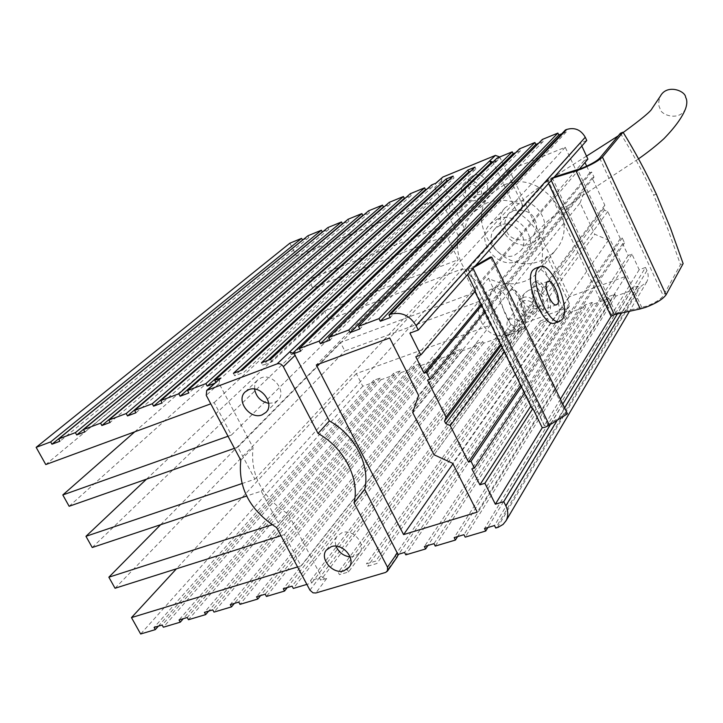 <?xml version="1.0" encoding="UTF-8"?>
<svg xmlns="http://www.w3.org/2000/svg" width="723" height="723" viewBox="0 0 723 723"><rect width="100%" height="100%" fill="white"/><g stroke="black" fill="none" stroke-linecap="round" stroke-linejoin="round"><path stroke-width="0.54" stroke-dasharray="3.62 2.71" d="M586.678 166.154L589.76 172.779L591.649 172.029L594.017 177.135L592.128 177.885L604.817 205.205L603.615 208.341L604.446 210.131L607.754 211.532L620.325 238.617L622.214 237.912L624.545 242.928L622.657 243.633L628.17 255.517L631.956 254.125L639.186 269.733L645.503 267.447L618.084 312.752L646.353 306.2C654.957 302.91 660.596 299.449 663.28 295.806L680.479 264.546L683.127 263.597M553.493 177.903L547.212 180.551L467.998 269.083L544.292 425.711L547.835 424.826L565.91 413.457L490.339 257.081M475.562 265.594L467.998 269.083M474.008 267.338L465.766 270.854L467.582 274.577M554.342 176.945L547.709 179.521L555.797 196.728L552.643 198.861L474.776 289.86L485.205 311.252L484.781 311.776M639.186 269.733L611.432 314.984L618.084 312.752L617.37 313.945M516.367 331.468C508.486 331.568 505.54 328.034 507.528 320.867L510.257 318.852C518.093 318.698 521.066 322.205 519.177 329.363L516.367 331.468M530.194 312.797L532.941 310.727C534.803 303.732 531.911 300.325 524.274 300.497L521.608 302.476C519.638 309.48 522.503 312.923 530.194 312.797M563.253 314.785L564.582 312.273L564.256 310.971L541.527 263.299L546.977 256.34L569.399 303.506L569.263 306.453L567.844 307.555L515.174 326.398L509.498 333.99L505.16 332.074L482.458 285.377C462.928 273.177 454.812 256.484 458.102 235.291L434.785 187.338L435.734 183.253M509.498 333.99L504.853 335.644L320.705 580.262L319.467 577.93L310.538 580.605L311.767 582.928L306.868 584.392M272.038 524.762L278.093 522.819L474.351 292.616L340.479 342.476L344.817 350.98L478.716 301.545L490.275 325.26L356.331 373.574L362.774 386.218L374.505 382.042L373.646 380.352L380.081 378.057L380.94 379.756L394.424 374.957L393.565 373.249L400.081 370.926L400.94 372.634L414.595 367.772L413.737 366.055L420.334 363.705L421.193 365.422L435.029 360.497L434.171 358.771L440.849 356.394L441.708 358.12L455.716 353.131L454.857 351.396L461.626 348.983L462.485 350.727L476.674 345.675L475.815 343.922L482.675 341.473L483.533 343.235L497.903 338.12L497.044 336.349L503.994 333.872L504.853 335.644M474.351 292.616L462.684 268.685L328.866 319.693L324.491 311.107L458.283 259.674L446.507 235.535L312.779 288.125L308.369 279.467L442.069 226.435L430.185 202.069L296.547 256.285L289.869 243.181M302.702 240.027L308.857 237.506L307.962 235.743M322.756 231.803L328.793 229.327L327.899 227.555M343.073 223.47L348.992 221.048L348.097 219.259M363.651 215.038L369.444 212.661L368.549 210.854M384.5 206.48L390.167 204.157L389.272 202.341M405.63 197.822L411.17 195.544L410.275 193.719M427.04 189.037L432.444 186.823L431.55 184.971M436.186 183.073L435.345 183.606M493.032 161.97L498.011 159.928L497.117 158.039M515.635 152.707L520.461 150.718L519.566 148.821M538.554 143.308L543.226 141.392L542.322 139.467M561.789 133.773L566.299 131.92L565.404 129.986M586.76 140.47L580.442 143.037L581.825 146.028M587.898 159.114L584.112 160.623L584.988 162.512M645.503 267.447L646.949 270.565C648.685 274.55 648.603 278.355 646.705 281.97L638.834 287.953L495.734 528.025M567.844 307.555L562.684 315.056L563.271 314.812L562.422 313.041L569.652 310.456L570.51 312.273L585.657 306.877L584.799 305.061L592.119 302.449L592.977 304.275L608.332 298.807L607.474 296.972L614.893 294.324L615.752 296.168L631.315 290.628L630.456 288.775L637.975 286.091L638.834 287.953M541.527 263.299C545.386 241.798 537.261 224.745 517.144 212.146L492.95 162.006M580.099 202.865L585.034 189.742L565.241 147.284L509.281 169.986L569.471 296.692L625.458 276.493L608.513 240.126L594.776 234.252L580.099 202.865L412.697 412.517M475.96 200.144C466.687 204.419 456.638 190.086 464.229 183.389L467.013 181.572C476.159 177.271 486.281 191.333 478.96 198.129L475.96 200.144M468.432 184.519L466.507 185.784C463.443 193.348 466.127 197.153 474.541 197.207L476.574 195.852C479.512 188.287 476.791 184.51 468.432 184.519M522.901 297.641C531.269 294.08 541.093 305.639 535.607 312.589L531.568 315.635C523.091 319.177 513.312 307.392 519.033 300.506L522.901 297.641M452.553 199.783C461.129 199.801 463.931 203.687 460.949 211.432L458.87 212.815C450.23 212.734 447.474 208.82 450.583 201.075L452.553 199.783M434.017 454.767L594.776 234.252M524.527 320.786L524.13 321.247C517.984 328.486 503.615 297.56 510.013 290.709L512.679 289.598C520.054 289.58 529.688 314.975 524.527 320.786M523.461 328.875C531.586 319.503 514.622 279.449 504.518 284.247L502.575 285.675C493.954 294.27 511.161 335.508 521.265 330.565L523.461 328.875M585.034 189.742L418.599 395.463M565.241 147.284L389.706 337.966M509.281 169.986L316.294 364.988M569.471 296.692L452.95 463.814M625.458 276.493L477.243 512.146M608.513 240.126L452.725 463.362M214.514 383.353L216.05 382.774L215.761 382.223M228.025 436.249L231.432 435.047L214.171 402.584L210.773 403.832M241.898 483.597L254.903 479.204L237.858 447.139L234.46 448.332M278.093 522.819L261.256 491.152L246.606 496.041M297.578 566.94L300.994 565.901L284.365 534.622L280.958 535.698M219.62 378.735L219.15 383.588L253.023 447.546C250.149 474.848 261.889 497.008 288.224 514.035L320.876 575.707L323.434 578.129L326.688 578.481L320.705 580.262M268.694 403.326L274.144 402.747L277.966 400.28C287.194 391.803 272.896 372.725 261.12 377.858L257.578 380.09L255.933 382.223L254.74 385.449L254.586 389.064M350.113 556.918L354.568 556.448L359.72 552.806C366.552 544.229 352.914 528.585 342.096 532.625L337.171 536.05C335.156 538.951 334.785 542.322 336.068 546.172M453.113 176.114L454.008 177.975L243.75 372.399L242.44 369.905M470.736 171.116L475.861 169.01L271.956 361.834L262.756 365.287L261.446 362.774M474.966 167.14L475.861 169.01M448.739 180.135L454.008 177.975M548.332 320.162L547.474 318.364L540.343 320.913L541.211 322.702L548.332 320.162L376.936 563.479L367.682 566.245L366.444 563.868L375.698 561.102L376.936 563.479M526.452 327.953L525.585 326.172L518.554 328.685L519.412 330.465L526.452 327.953L348.567 571.947L339.476 574.658L338.237 572.309L347.329 569.588L348.567 571.947M268.088 360.28L262.756 365.287M270.646 359.313L271.956 361.834M233.402 373.303L234.713 375.788L243.75 372.399M290.031 352.092L291.324 354.586L294.116 353.538M562.422 313.041L395.156 555.273L397.966 554.433M397.37 556.692L396.349 557.596M395.156 555.273L396.376 557.632L385.63 572.417M240.19 370.754L234.713 375.788M293.158 352.824L291.324 354.586M498.011 159.928L300.705 351.071M520.461 150.718L329.986 340.108M543.226 141.392L359.837 328.929M566.299 131.92L390.257 317.542M562.792 404.112L550.429 424.537M560.397 399.15L544.292 425.711M531.739 408.061L600.56 300.614L603.588 298.319L611.432 314.984M622.214 237.912L592.038 282.503L594.568 287.881L524.419 393.059M591.649 172.029L558.789 211.902L561.364 217.388L485.205 311.252L531.947 407.13M565.91 413.457L567.474 413.8M637.975 286.091L494.487 525.549M630.456 288.775L484.527 528.531M631.315 290.628L487.871 527.528M615.752 296.168L465.205 537.135M614.893 294.324L463.958 534.686M607.474 296.972L454.18 537.605M608.332 298.807L457.632 536.574M592.977 304.275L435.237 546.082M592.119 302.449L433.999 543.651M584.799 305.061L424.401 546.525M585.657 306.877L427.944 545.458M570.51 312.273L405.82 554.857M569.652 310.456L404.582 552.453M563.271 314.812L398.735 554.207M397.921 555.391L396.376 557.632M541.211 322.702L367.682 566.245M519.412 330.465L339.476 574.658M482.458 285.377L488.477 278.292C500.415 284.464 512.318 285.513 524.202 281.437C531.007 278.879 536.574 274.74 540.894 269.028L546.977 256.34M504.193 184.907C539.801 168.296 581.455 219.286 556.638 248.748C552.426 254.315 547.013 258.355 540.397 260.867C502.711 277.153 462.078 221.627 491.495 193.484L504.193 184.907M517.144 212.146L522.91 205.739C510.601 199.512 498.481 198.617 486.561 203.064L472.58 212.869L467.239 220.877L464.437 228.73L441.437 181.283L441.997 177.596M522.91 205.739L499.71 156.972M473.348 175.535L470.592 177.343C463.063 183.985 472.987 198.156 482.169 193.909L485.142 191.911C492.399 185.178 482.404 171.27 473.348 175.535M458.102 235.291L464.437 228.73M488.477 278.292L510.881 324.5L515.174 326.398M528.495 290.375L524.654 293.213C518.997 300.045 528.649 311.703 537.044 308.179L541.048 305.151C546.489 298.265 536.782 286.832 528.495 290.375M512.616 202.576L505.314 207.628C490.058 222.955 512.074 252.291 532.11 243.479L540.433 237.406C554.36 221.699 532.047 193.674 512.616 202.576M497.297 219.15C517.234 210.077 540.262 238.933 526.01 255.011L517.478 261.211C496.927 270.167 474.216 239.991 489.823 224.302L497.297 219.15M514.613 255.228L520.596 250.908C530.917 239.467 514.505 218.717 500.199 225.187L494.749 228.974C483.732 240.217 499.991 261.645 514.613 255.228M513.538 210.51L508.224 214.216C504.229 220.886 503.615 226.362 506.398 230.655C508.902 237.831 515.942 240.886 527.519 239.828L533.357 235.617C536.945 229.137 537.433 223.832 534.812 219.702C532.273 212.435 525.178 209.372 513.538 210.51M685.648 108.495C679.936 121.862 659.963 115.129 659.936 108.215C658.201 105.314 658.337 101.31 660.352 96.186M503.994 333.872L319.467 577.93M497.044 336.349L310.538 580.605M497.903 338.12L311.767 582.928M483.533 343.235L293.321 588.432M482.675 341.473L292.092 586.127M475.815 343.922L283.317 588.748M476.674 345.675L287.284 587.564M462.485 350.727L266.425 596.466M461.626 348.983L265.196 594.17M454.857 351.396L256.575 596.755M455.716 353.131L260.614 595.544M441.708 358.12L239.991 604.356M440.849 356.394L238.762 602.087M434.171 358.771L230.285 604.627M435.029 360.497L234.397 603.389M421.193 365.422L214.008 612.101M420.334 363.705L212.788 609.86M413.737 366.055L204.455 612.354M414.595 367.772L208.631 611.107M400.94 372.634L188.477 619.728M400.081 370.926L187.248 617.505M393.565 373.249L179.06 619.954M394.424 374.957L183.299 618.689M380.94 379.756L163.362 627.221M380.081 378.057L162.142 625.015M373.646 380.352L154.089 627.428M374.505 382.042L158.391 626.145M362.774 386.218L140.66 633.999M356.331 373.574L176.43 568.811M490.275 325.26L300.994 565.901M284.365 534.622L478.716 301.545M115.047 588.26L344.817 350.98M160.66 524.69L340.479 342.476M261.256 491.152L462.684 268.685M92.237 547.51L328.866 319.693M146.489 479.168L324.491 311.107M254.903 479.204L458.283 259.674M237.858 447.139L446.507 235.535M69.146 506.281L312.779 288.125M134.749 431.821L308.369 279.467M231.432 435.047L442.069 226.435M430.185 202.069L214.171 402.584M296.547 256.285L45.784 464.564M308.857 237.506L59.928 441.238M328.793 229.327L84.817 431.92M348.992 221.048L110.14 422.431M369.444 212.661L135.906 412.788M390.167 204.157L162.142 402.955M411.17 195.544L188.857 392.96M432.444 186.823L216.05 382.774M288.224 514.035L276.665 527.636M240.777 460.217L253.023 447.546M540.343 320.913L366.444 563.868M547.474 318.364L375.698 561.102M518.554 328.685L338.237 572.309M525.585 326.172L347.329 569.588M475.508 290.845L474.469 290.619L474.776 289.86M631.956 254.125L603.588 298.319M628.17 255.517L530.79 406.118M552.643 198.861L558.789 211.902L481.699 305.44M594.017 177.135L561.364 217.388L592.038 282.503L521.4 386.868M535.282 282.133L536.556 281.175C543.036 278.048 554.424 305.124 549.218 311.233L547.835 312.318C541.364 315.508 529.86 287.89 535.282 282.133M622.657 243.633L471.884 468.875M624.545 242.928L594.568 287.881L600.56 300.614M620.325 238.617L520.659 385.35M607.754 211.532L546.055 295.418C548.621 303.054 548.956 308.585 547.058 312.011L545.675 313.086C543.316 313.665 540.614 311.622 537.569 306.95L504.41 352.029M537.569 306.95L533.583 305.44L532.589 303.371L534.053 299.62C531.441 291.812 531.134 286.254 533.131 282.928L534.405 281.97C536.818 281.383 539.548 283.461 542.602 288.206L541.419 291.559L542.395 293.592L546.055 295.418M534.053 299.62L500.614 344.229M604.817 205.205L542.602 288.206M592.128 177.885L427.501 380.153M589.76 172.779L481.102 304.22M584.112 160.623L415.797 356.764M579.322 169.164L555.797 196.728M580.442 143.037L547.709 179.521M465.766 270.854L409.905 333.122M535.056 268.486C546.353 263.073 566.217 310.167 557.288 321.066L554.821 323.036M656.303 194.062L653.673 195.065L667.944 229.372L680.479 264.546M620.388 133.267C632.218 152.282 643.316 172.878 653.673 195.065M543.172 309.164C547.13 304.609 538.581 284.275 533.691 286.633L532.724 287.365C528.649 291.731 537.252 312.363 542.142 309.959L543.172 309.164M599.692 158.174L663.28 295.806M551.251 180.434L550.501 178.834M471.495 267.935L547.835 424.826M552.173 177.623L615.879 313.24M495.345 320.28C489.354 306.453 488.251 296.222 492.02 289.598L493.99 288.161C498.951 287.275 504.094 291.993 509.435 302.331C515.255 315.68 516.412 325.784 512.896 332.634L510.664 334.333C505.82 335.228 500.714 330.547 495.345 320.28M219.15 383.588L206.245 395.327M641.825 307.51L577.65 169.715M646.949 270.565L621.473 313.041M564.6 407.862L557.135 420.307M497.397 527.528L640.09 287.501M326.688 578.481L315.824 592.996M569.399 303.506L564.256 310.971M493.8 163.163L499.873 157.28M441.437 181.283L434.785 187.338M505.16 332.074L510.881 324.5M309.941 590.167L320.876 575.707M502.25 347.591L533.583 305.44M532.589 303.371L501.175 345.395M544.374 425.305L468.133 268.775M547.212 180.551L548.576 183.443M603.615 208.341L541.419 291.559M542.395 293.592L604.446 210.131M532.941 310.727L519.177 329.363M521.608 302.476L507.528 320.867M476.574 195.852L460.949 211.432M466.507 185.784L450.583 201.075M512.679 289.589L512.11 289.462C511.396 287.212 514.044 290.899 520.045 300.506C524.247 313.71 525.494 320.795 523.786 321.744L524.13 321.247M521.265 330.565L510.664 334.333C481.527 345.874 464.238 297.858 493.99 288.161L504.518 284.247M646.705 281.97L629.444 311.288M564.121 313.945L569.263 306.453M540.894 269.028L556.638 248.748M473.511 211.848L491.495 193.484M541.048 305.151L535.607 312.589M524.654 293.213L519.033 300.506M540.433 237.406L526.01 255.011M505.314 207.628L489.823 224.302M494.749 228.974L508.215 214.207M520.596 250.908L533.357 235.617M533.185 235.825L544.97 223.66C552.806 215.915 574.496 200.642 588.45 191.785L638.536 158.834M623.217 132.481L618.237 135.852M586.516 156.132C578.038 161.464 556.177 175.065 542.404 184.79C527.682 195.373 516.321 205.133 508.341 214.08M485.142 191.911L478.96 198.129M470.592 177.343L464.229 183.389M265.91 412.408L277.966 400.28M245.386 391.694L257.578 380.09M349.227 567.121L359.72 552.806M326.561 549.796L337.171 536.05M474.912 291.541L474.469 290.619M545.675 313.086L547.835 312.318M548.07 281.346L533.691 286.633M556.565 304.772L542.142 309.959M534.405 281.97L536.556 281.175"/><path stroke-width="1.08" d="M553.493 177.903L575.978 170.935L640.28 308.902L645.72 307.32C656.068 303.371 662.846 299.205 666.055 294.83L683.127 263.597L670.573 228.396L656.303 194.062C645.937 171.857 634.848 151.234 623.036 132.201L620.388 133.267L599.692 158.174C596.629 161.175 590.781 164.492 582.142 168.107L554.342 176.945L418.283 330.05L409.905 333.122L420.804 354.966L415.797 356.764L424.049 373.24L426.552 372.354L430.004 379.277L427.501 380.153L445.992 417.108L444.537 421.175L445.739 423.588L502.25 347.591M575.978 170.935L581.373 169.01C591.766 164.654 598.798 160.678 602.458 157.072L623.036 132.201M640.28 308.902L614.315 314.613L611.116 316.358L560.397 399.15M474.008 267.338L491.776 257.108L567.474 413.8L549.372 425.196L545.061 427.23L542.259 427.754L495.354 504.22L503.75 501.654L505.838 505.838C508.35 511.17 508.414 516.15 506.028 520.759L503.072 524.437L498.192 527.275L495.734 528.025L494.487 525.549L484.527 528.531L485.766 530.998L465.205 537.135L463.958 534.686L454.18 537.605L455.427 540.054L435.237 546.082L433.999 543.651L424.401 546.525L425.639 548.947L405.82 554.857L404.582 552.453L397.966 554.433L397.37 556.692M210.773 403.832L45.784 464.564L36.15 447.356L289.869 243.181L301.554 238.373L302.702 240.027M36.15 447.356L50.664 441.916L51.948 444.22L59.928 441.238L58.635 438.915L307.962 235.743L321.41 230.221L322.295 231.993L322.756 231.803M58.635 438.915L75.4 432.625L76.692 434.957L84.817 431.92L83.525 429.57L327.899 227.555L341.518 221.961L342.413 223.741L343.073 223.47M83.525 429.57L100.578 423.172L101.88 425.531L110.14 422.431L108.839 420.063L348.097 219.259L361.889 213.592L362.783 215.391L363.651 215.038M108.839 420.063L126.2 413.547L127.501 415.933L135.906 412.788L134.614 410.393L368.549 210.854L382.521 205.115L383.416 206.923L384.5 206.48M134.614 410.393L152.282 403.759L153.583 406.163L162.142 402.955L160.84 400.542L389.272 202.341L403.434 196.52L404.329 198.355L405.63 197.822M160.84 400.542L178.834 393.791L180.135 396.222L188.857 392.96L187.546 390.519L410.275 193.719L424.618 187.817L425.513 189.661L427.04 189.037M215.761 382.223L214.74 380.307L431.55 184.971L436.186 183.073L442.828 177.054L495.427 155.4L499.71 156.972M492.95 162.006L489.941 161.066L490.8 162.892L493.032 161.97M290.04 352.137L294.116 353.538L300.705 351.071L299.385 348.522L497.117 158.039L512.255 151.821L513.149 153.719L515.635 152.707M299.385 348.522L319.114 341.12L320.425 343.687L329.986 340.108L328.667 337.533L519.566 148.821L534.912 142.512L535.806 144.428L538.554 143.308M328.667 337.533L348.775 329.986L350.095 332.58L359.837 328.929L358.518 326.326L542.322 139.467L557.885 133.077L558.78 135.011L561.789 133.773M358.518 326.326L379.006 318.635L380.325 321.256L390.257 317.542L388.938 314.903L565.404 129.986L566.66 129.471C574.658 127.121 580.858 129.706 585.269 137.243L586.76 140.47L554.342 176.945M581.825 146.028L587.898 159.114L579.322 169.164M584.988 162.512L586.678 166.154M412.697 412.517L434.017 454.767L452.725 463.362L477.243 512.146L403.597 534.604L316.294 364.988L389.706 337.966L418.599 395.463L412.697 412.517M452.95 463.814L403.597 534.604M214.74 380.307L220.687 378.075L206.706 390.411L206.245 395.327L240.777 460.217C237.966 487.853 249.923 510.33 276.665 527.636L309.941 590.167L313.005 592.833L315.824 592.996L385.63 572.417L387.492 571.071L387.492 567.184L354.089 502.874C359.937 478.743 343.931 447.573 318.057 433.484L283.353 366.678C281.762 364.166 279.702 363.217 277.171 363.85L206.706 390.411M187.546 390.519L205.865 383.633L207.176 386.1L214.514 383.353M234.46 448.332L69.146 506.281L62.802 494.957L228.025 436.249M246.606 496.041L92.237 547.51L85.965 536.312L241.898 483.597M280.958 535.698L115.047 588.26L108.857 577.198L272.038 524.762M158.391 626.145L155.309 629.625L140.66 633.999L131.478 617.605L297.578 566.94M155.309 629.625L154.089 627.428L162.142 625.015L163.362 627.221L180.28 622.169L179.06 619.954L187.248 617.505L188.477 619.728L205.684 614.595L204.455 612.354L212.788 609.86L214.008 612.101L231.514 606.877L230.285 604.627L238.762 602.087L239.991 604.356L257.804 599.033L256.575 596.755L265.196 594.17L266.425 596.466L284.546 591.053L283.317 588.748L292.092 586.127L293.321 588.432L306.868 584.392M294.116 353.538L329.345 420.94C354.83 434.767 370.528 465.485 364.69 489.326L397.966 554.433M524.419 393.059L474.396 468.079L471.884 468.875L479.882 484.844L484.898 483.271L495.354 504.22M474.396 468.079L471.016 461.319L468.513 462.124L450.257 425.648L445.739 423.588M388.938 314.903L390.592 314.279C401.238 311.559 409.733 315.345 416.087 325.648L418.283 330.05M254.586 389.064C256.123 396.918 260.822 401.672 268.694 403.326M336.068 546.172C338.753 552.408 343.434 555.987 350.113 556.918M495.427 155.4L277.171 363.85M233.402 373.303L242.44 369.905L453.113 176.114L446.091 179.006L233.402 373.303M261.446 362.774L270.646 359.313L474.966 167.14L467.844 170.068L261.446 362.774M467.844 170.068L468.748 171.929L470.736 171.116M446.091 179.006L446.986 180.858L448.739 180.135M468.748 171.929L268.088 360.28M446.986 180.858L240.19 370.754M490.8 162.892L293.158 352.824M512.255 151.821L319.114 341.12M513.149 153.719L320.425 343.687M534.912 142.512L348.775 329.986M535.806 144.428L350.095 332.58M557.885 133.077L379.006 318.635M558.78 135.011L380.325 321.256M491.776 257.108L490.339 257.081L475.562 265.594M617.37 313.945L562.792 404.112M550.429 424.537L503.75 501.654M487.871 527.528L485.766 530.998M457.632 536.574L455.427 540.054M427.944 545.458L425.639 548.947M398.735 554.207L397.921 555.391M435.734 183.253L442.828 177.054M623.217 132.481C641.4 119.205 650.989 111.243 651.992 108.604L660.352 96.186C666.94 83.624 685.521 90.854 685.657 97.379C687.221 100.063 687.212 103.778 685.648 108.495C682.476 116.963 675.228 127.04 663.904 138.726C656.258 145.657 647.799 152.363 638.536 158.834M287.284 587.564L284.546 591.053M260.614 595.544L257.804 599.033M234.397 603.389L231.514 606.877M208.631 611.107L205.684 614.595M183.299 618.689L180.28 622.169M176.43 568.811L131.478 617.605M108.857 577.198L160.66 524.69M85.965 536.312L146.489 479.168M62.802 494.957L134.749 431.821M301.554 238.373L50.664 441.916M302.449 240.135L51.948 444.22M321.41 230.221L75.4 432.625M322.295 231.993L76.692 434.957M341.518 221.961L100.578 423.172M342.413 223.741L101.88 425.531M361.889 213.592L126.2 413.547M362.783 215.391L127.501 415.933M382.521 205.115L152.282 403.759M383.416 206.923L153.583 406.163M403.434 196.52L178.834 393.791M404.329 198.355L180.135 396.222M424.618 187.817L205.865 383.633M425.513 189.661L207.176 386.1M262.042 414.894C249.968 419.982 235.535 400.343 245.178 391.893L248.757 389.643C260.678 384.473 275.228 403.841 265.91 412.408L262.042 414.894M344.021 570.799C332.942 574.776 319.168 558.68 326.335 550.095L331.315 546.642C342.259 542.593 356.132 558.472 349.227 567.121L344.021 570.799M329.345 420.94L318.057 433.484M354.089 502.874L364.69 489.326M467.582 274.577L475.508 290.845L420.804 354.966M542.259 427.754L532.878 408.513L531.739 408.061L474.912 291.541M532.878 408.513L484.898 483.271M530.79 406.118L479.882 484.844M521.4 386.868L471.016 461.319M520.659 385.35L468.513 462.124M504.41 352.029L450.257 425.648M500.614 344.229L445.992 417.108M484.781 311.776L430.004 379.277M481.699 305.44L426.552 372.354M481.102 304.22L424.049 373.24M559.891 321.238L554.821 323.036C543.524 328.658 523.307 279.918 532.905 270.095L535.056 268.486L540.081 266.615L537.957 268.215C528.441 278.012 548.676 326.832 559.891 321.238L562.34 319.277C571.188 308.387 551.306 261.22 540.081 266.615M547.121 282.078L548.07 281.346C552.869 279.015 561.437 299.449 557.578 303.976L556.565 304.772C551.776 307.139 543.145 286.407 547.121 282.078M666.055 294.83L602.458 157.072M614.315 314.613L551.251 180.434M549.372 425.196L473.095 268.369M207.79 389.742L220.687 378.075M566.66 129.471L390.592 314.279M416.087 325.648L585.269 137.243M621.473 313.041L564.6 407.862M557.135 420.307L505.838 505.838M283.353 366.678L295.318 355.11M397.46 552.734L387.492 567.184M501.175 345.395L444.537 421.175M548.576 183.443L611.116 316.358M629.444 311.288L506.028 520.759M618.237 135.852L586.516 156.132M397.451 556.574L387.492 571.071"/></g></svg>
